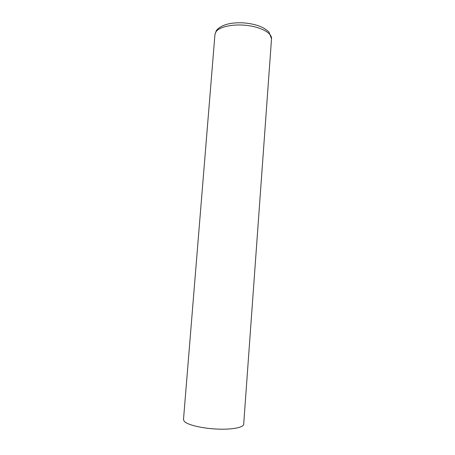<?xml version="1.0" encoding="UTF-8"?>
<svg xmlns="http://www.w3.org/2000/svg" width="455" height="455" viewBox="0 0 455 455"><rect width="100%" height="100%" fill="white"/><g stroke="black" fill="none" stroke-linecap="round" stroke-linejoin="round"><path stroke-width="0.68" d="M214.959 34.387L216.091 31.605C219.771 26.538 233.915 23.683 247.81 25.531C261.727 27.334 272.05 33.346 271.521 38.738L243.687 424.248C243.607 427.518 231.965 429.782 217.012 429.076C202.077 428.4 187.488 424.885 184.298 421.41L183.484 419.618L214.959 34.387L216.381 30.496C221.204 24.849 230.139 22.301 243.186 22.847C250.199 23.347 256.398 24.769 261.784 27.107C264.082 28.159 266.471 29.808 268.939 32.055L271.521 38.738"/></g></svg>
